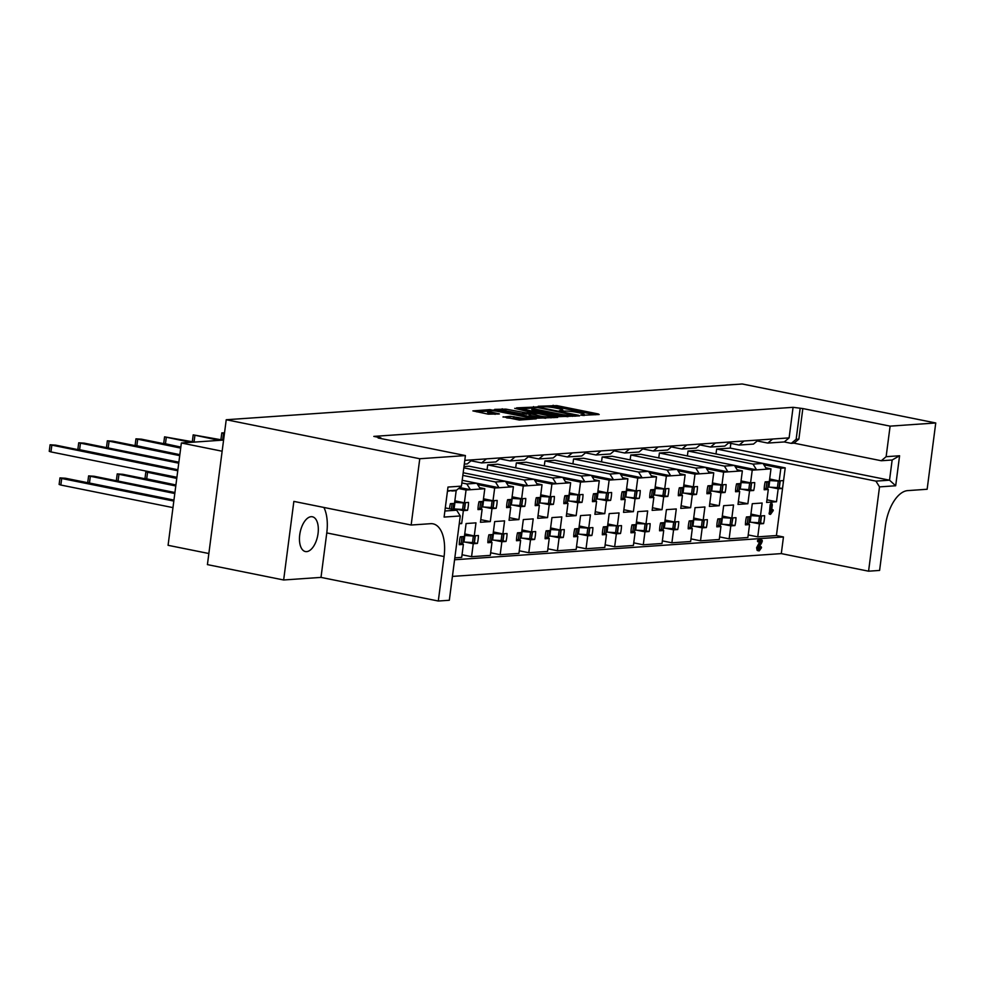<?xml version="1.0" encoding="UTF-8"?>
<svg xmlns="http://www.w3.org/2000/svg" width="985" height="985" viewBox="0 0 985 985"><rect width="100%" height="100%" fill="white"/><g stroke="black" fill="none" stroke-linecap="round" stroke-linejoin="round"><path stroke-width="1.48" d="M581.667 415.301L599.175 414.513L598.277 413.959L556.833 405.611L538.204 406.276L543.363 406.793A8.705 1.034 7.4 0 1 555.22 407.962L558.68 408.664A8.705 1.034 7.4 0 1 562.817 410.092A8.705 1.034 7.4 0 1 561.548 410.462L559.345 410.671L560.243 410.979L564.774 411.102A8.705 1.034 7.4 0 1 576.631 412.284L580.091 412.974A8.705 1.034 7.4 0 1 584.228 414.402A8.705 1.034 7.4 0 1 582.96 414.771L580.756 414.981L581.667 415.301M306.618 551.625A17.73 8.939 101.4 0 0 317.872 534.732A17.73 8.939 101.4 0 0 312.393 516.78A17.73 8.939 101.4 0 0 311.161 516.694A17.73 8.939 101.4 0 0 299.908 533.599A17.73 8.939 101.4 0 0 305.387 551.538A17.73 8.939 101.4 0 0 306.618 551.625M454.824 557.842L461.694 557.375L463.381 544.409L459.256 544.693A18.013 9.074 -78.6 0 1 460.278 536.788L464.403 536.493L466.09 523.54L475.964 522.85L474.277 535.815L478.414 535.532A18.013 9.074 -78.6 0 1 477.38 543.437L473.256 543.72L471.569 556.685L490.321 555.38L491.995 542.427L487.87 542.71A18.013 9.074 -78.6 0 1 488.892 534.806L493.029 534.51L494.704 521.558L504.579 520.868L502.904 533.833L507.029 533.538A18.013 9.074 -78.6 0 1 506.007 541.454L501.87 541.738L500.183 554.703L518.935 553.398L520.622 540.445L516.485 540.728A18.013 9.074 -78.6 0 1 517.519 532.811L521.644 532.528L523.331 519.575L533.205 518.886L531.518 531.851L535.643 531.555A18.013 9.074 -78.6 0 1 534.621 539.472L530.496 539.755L528.81 552.72L547.549 551.415L549.236 538.463L545.111 538.746A18.013 9.074 -78.6 0 1 546.133 530.829L550.258 530.546L551.945 517.593L561.819 516.903L560.133 529.856L564.27 529.573A18.013 9.074 -78.6 0 1 563.235 537.49L559.111 537.773L557.424 550.738L576.176 549.433L577.85 536.48L573.726 536.763A18.013 9.074 -78.6 0 1 574.747 528.846L578.885 528.563L580.559 515.598L590.434 514.921L588.759 527.874L592.884 527.591A18.013 9.074 -78.6 0 1 591.862 535.508L587.725 535.791L586.038 548.744L604.79 547.451L606.477 534.486L602.34 534.781A18.013 9.074 -78.6 0 1 603.374 526.864L607.499 526.581L609.186 513.616L619.06 512.939L617.373 525.891L621.498 525.608A18.013 9.074 -78.6 0 1 620.476 533.525L616.339 533.808L614.665 546.761L633.404 545.468L635.091 532.503L630.954 532.799A18.013 9.074 -78.6 0 1 631.988 524.882L636.113 524.599L637.8 511.634L647.674 510.956L645.988 523.909L650.125 523.626A18.013 9.074 -78.6 0 1 649.09 531.531L644.966 531.826L643.279 544.779L662.018 543.486L663.705 530.521L659.581 530.804A18.013 9.074 -78.6 0 1 660.603 522.9L664.74 522.616L666.414 509.651L676.289 508.962L674.614 521.927L678.739 521.644A18.013 9.074 -78.6 0 1 677.705 529.548L673.58 529.844L671.893 542.797L690.645 541.504L692.32 528.539L688.195 528.822A18.013 9.074 -78.6 0 1 689.229 520.917L693.354 520.622L695.041 507.669L704.915 506.979L703.228 519.945L707.353 519.661A18.013 9.074 -78.6 0 1 706.331 527.566L702.194 527.849L700.52 540.814L719.259 539.509L720.946 526.556L716.809 526.84A18.013 9.074 -78.6 0 1 717.843 518.935L721.968 518.639L723.655 505.687L733.529 504.997L731.843 517.962L735.98 517.667A18.013 9.074 -78.6 0 1 734.945 525.584L730.821 525.867L729.134 538.832L747.874 537.527L749.56 524.574L745.436 524.857A18.013 9.074 -78.6 0 1 746.458 516.94L750.595 516.657L752.269 503.704L762.144 503.015L760.457 515.98L764.594 515.684A18.013 9.074 -78.6 0 1 763.56 523.601L759.435 523.885L757.748 536.85L776.426 535.557L783.05 484.534A18.013 9.074 -78.6 0 1 782.299 488.511L778.175 488.794L776.488 501.747L766.613 502.436L768.3 489.471L764.175 489.767A18.013 9.074 -78.6 0 1 765.197 481.85L769.322 481.566L770.972 468.872L752.232 470.177L750.582 482.859L754.707 482.576A18.013 9.074 -78.6 0 1 753.685 490.493L749.56 490.776L747.874 503.729L737.999 504.418L739.686 491.466L735.549 491.749A18.013 9.074 -78.6 0 1 736.583 483.832L740.708 483.549L742.358 470.867L727.977 471.864L724.394 466.102L734.404 465.4L737.987 471.162M703.031 526.901L706.331 527.566M674.417 528.883L677.705 529.548M645.791 530.866L649.09 531.531M617.176 532.86L620.476 533.525M588.562 534.843L591.862 535.508M559.936 536.825L563.235 537.49M521.988 529.93L532.503 532.171L531.371 538.807L534.621 539.472M502.707 540.79L506.007 541.454M474.081 542.772L477.38 543.437M722.313 516.042L732.828 518.282L731.695 524.919L734.945 525.584M760.26 522.937L763.56 523.601M630.154 459.896L630.794 454.996L640.804 454.294L727.977 471.864L723.618 472.16L721.968 484.842L726.093 484.558A18.013 9.074 -78.6 0 1 725.071 492.475L720.934 492.759L719.259 505.724L709.385 506.401L711.059 493.448L706.934 493.731A18.013 9.074 -78.6 0 1 707.956 485.814L712.093 485.531L713.743 472.849L699.362 473.847L695.779 468.084L705.789 467.382L709.372 473.145M721.771 491.81L725.071 492.475M601.539 461.879L602.167 456.978L612.19 456.277L699.362 473.847L694.991 474.142L693.341 486.836L697.479 486.541A18.013 9.074 -78.6 0 1 696.444 494.458L692.32 494.741L690.633 507.706L680.758 508.383L682.445 495.43L678.32 495.714A18.013 9.074 -78.6 0 1 679.342 487.797L683.479 487.513L685.117 474.832L670.736 475.829L667.153 470.067L677.175 469.365L680.758 475.127M693.144 493.793L696.444 494.458M572.913 463.861L573.553 458.961L583.576 458.259L670.736 475.829L666.377 476.124L664.727 488.819L668.864 488.523A18.013 9.074 -78.6 0 1 667.83 496.44L663.705 496.723L662.018 509.688L652.144 510.365L653.831 497.413L649.694 497.696A18.013 9.074 -78.6 0 1 650.728 489.791L654.853 489.496L656.503 476.814L642.121 477.811L638.539 472.049L648.549 471.359L652.144 477.122M664.53 495.775L667.83 496.44M544.299 465.856L544.939 460.943L554.949 460.254L642.121 477.811L637.763 478.119L636.113 490.801L640.238 490.518A18.013 9.074 -78.6 0 1 639.216 498.422L635.079 498.706L633.404 511.671L623.53 512.36L625.204 499.395L621.079 499.678A18.013 9.074 -78.6 0 1 622.101 491.774L626.238 491.478L627.888 478.796L613.507 479.793L609.924 474.031L619.934 473.342L623.517 479.104M624.81 496.846L625.721 497.031A6.095 0.726 7.4 0 0 625.807 497.031L639.216 498.422M515.684 467.838L516.325 462.925L526.335 462.236L613.507 479.793L609.136 480.101L607.486 492.783L611.623 492.5A18.013 9.074 -78.6 0 1 610.589 500.405L606.464 500.7L604.778 513.653L594.903 514.342L596.59 501.377L592.465 501.66A18.013 9.074 -78.6 0 1 593.487 493.756L597.624 493.473L599.262 480.779L584.881 481.776L581.298 476.014L591.32 475.324L594.903 481.086M607.302 499.74L610.589 500.405M487.058 469.82L487.698 464.908L497.721 464.218L584.881 481.776L580.522 482.084L578.872 494.765L583.009 494.482A18.013 9.074 -78.6 0 1 581.975 502.387L577.85 502.682L576.163 515.635L566.289 516.325L567.976 503.36L563.839 503.655A18.013 9.074 -78.6 0 1 564.873 495.738L568.998 495.455L570.647 482.761L556.266 483.758L552.683 477.996L562.694 477.306L566.289 483.069M578.675 501.722L581.975 502.387M463.984 466.558L469.094 466.2L556.266 483.758L551.908 484.066L550.258 496.748L554.383 496.465A18.013 9.074 -78.6 0 1 553.361 504.382L549.224 504.665L547.549 517.617L537.675 518.307L539.361 505.342L535.224 505.637A18.013 9.074 -78.6 0 1 536.259 497.721L540.383 497.437L542.033 484.743L527.652 485.74L524.069 479.99L534.079 479.289L537.662 485.051M550.061 503.717L553.361 504.382M463.184 472.751L527.652 485.74L523.281 486.048L521.644 498.73L525.768 498.447A18.013 9.074 -78.6 0 1 524.746 506.364L520.609 506.647L518.923 519.6L509.048 520.289L510.735 507.337L506.61 507.62A18.013 9.074 -78.6 0 1 507.632 499.703L511.769 499.42L513.407 486.738L499.038 487.735L495.443 481.973L505.465 481.271L509.048 487.033M521.447 505.699L524.746 506.364M462.199 480.311L499.038 487.735L494.667 488.031L493.017 500.725L497.154 500.429A18.013 9.074 -78.6 0 1 496.12 508.346L491.995 508.629L490.308 521.594L480.434 522.272L482.121 509.319L477.984 509.602A18.013 9.074 -78.6 0 1 479.018 501.685L483.142 501.402L484.792 488.72L470.411 489.717L466.828 483.955L476.851 483.253L480.434 489.016M492.82 507.681L496.12 508.346M459.736 487.563L470.411 489.717L466.053 490.013L464.403 502.707L468.528 502.412A18.013 9.074 -78.6 0 1 467.506 510.329L463.369 510.612L461.694 523.577L459.256 523.737M464.206 509.664L467.506 510.329M750.385 489.828L753.685 490.493M783.334 480.594A18.013 9.074 -78.6 0 1 783.05 484.534L785.217 467.887L780.846 468.195L779.197 480.877L783.334 480.594M779 487.846L782.299 488.511M559.308 416.655L579.586 415.879L578.688 415.313L537.244 406.965L516.571 407.864L559.308 416.655M444.888 511.006L456.683 510.193L460.266 515.955L444.1 517.076L447.99 487.058L461.448 486.134L465.412 455.575L378.142 437.993L380.863 437.808L380.764 438.522M757.219 440.948L767.795 443.078L772.659 439.027L789.108 437.882L793.073 407.322L373.82 436.392L380.863 437.808M793.073 407.322L802.837 408.553L798.872 439.113L794.008 443.164L791.287 443.361L796.151 439.298L800.115 408.738M716.009 453.95L716.649 449.037L875.936 481.123L889.529 480.188L892.151 459.995L881.279 460.746L886.131 456.695L899.588 455.76L895.685 485.765L879.519 486.885L868.573 571.189L879.593 570.426L885.367 525.953A34.635 17.459 101.4 0 1 907.678 490.616L927.144 489.262L935.75 422.971L890.108 426.136L802.837 408.553M935.75 422.971L742.21 383.978L226.23 419.745L207.416 564.614L283.655 579.98L320.999 577.395L438.3 601.022L444.075 556.55A34.635 17.459 101.4 0 0 433.031 523.835A34.635 17.459 101.4 0 0 430.617 523.688L411.151 525.03L419.77 458.739L226.23 419.745M465.412 455.575L419.77 458.739M503.101 416.778L519.329 420.053L536.296 418.797L489.853 409.625L472.886 410.893L488.228 414.168L499.42 413.934L491.158 412.075A7.277 0.862 7.4 0 1 487.698 410.88A7.277 0.862 7.4 0 1 491.429 410.61A7.277 0.862 7.4 0 1 498.669 411.558L525.965 417.049A7.277 0.862 7.4 0 1 529.413 418.256A7.277 0.862 7.4 0 1 525.682 418.526A7.277 0.862 7.4 0 1 518.442 417.578L510.193 416.298L503.052 417.111M557.744 417.394L537.465 418.169L494.729 409.378L505.921 409.132L526.433 412.887L531.531 412.444L514.712 408.344L557.744 417.394M461.854 482.945L466.828 483.955M456.683 510.193L445.282 507.891M544.939 460.943L609.924 474.031M573.553 458.961L638.539 472.049M602.167 456.978L667.153 470.067M630.794 454.996L695.779 468.084M462.839 475.398L495.443 481.973M658.768 457.914L659.408 453.002L724.394 466.102M659.408 453.002L669.431 452.312L756.591 469.87L753.008 464.107L763.03 463.418L785.217 467.887M516.325 462.925L581.298 476.014M487.698 464.908L552.683 477.996M463.824 467.85L524.069 479.99M610.392 453.987L596.085 454.984L600.948 450.921L615.256 449.936L610.392 453.987M585.509 452.854L596.085 454.984M581.778 455.981L567.471 456.966L572.334 452.903L586.641 451.918L581.778 455.981M556.894 454.836L567.471 456.966M553.164 457.963L538.844 458.948L543.708 454.898L558.015 453.9L553.164 457.963M528.28 456.818L538.844 458.948M524.537 459.946L510.23 460.931L515.093 456.88L529.401 455.883L524.537 459.946M499.666 458.801L510.23 460.931M495.923 461.928L481.616 462.925L486.479 458.862L500.786 457.865L495.923 461.928M471.039 460.795L481.616 462.925M461.448 486.134L456.584 490.185L447.51 490.825M464.785 460.364L472.16 459.847L467.309 463.91L464.304 464.12M753.488 444.075L739.181 445.06L744.032 441.009L758.351 440.012L753.488 444.075M728.604 442.93L739.181 445.06M724.861 446.057L710.554 447.055L715.418 442.991L729.725 441.994L724.861 446.057M699.99 444.925L710.554 447.055M696.247 448.04L681.94 449.037L686.804 444.974L701.111 443.976L696.247 448.04M671.364 446.907L681.94 449.037M667.633 450.022L653.326 451.019L658.177 446.956L672.496 445.959L667.633 450.022M642.749 448.889L653.326 451.019M614.135 450.871L624.699 453.002L629.563 448.938L643.87 447.953L639.019 452.004L624.699 453.002M451.524 490.542L447.436 491.306M687.395 455.932L688.022 451.019L753.008 464.107M688.022 451.019L698.045 450.33L763.03 463.418L766.613 469.18M771.304 505.071L771.994 503.594L770.824 503.36L771.169 504.48L770.824 503.36L770.135 504.837L769.347 514.145L769.063 513.062L770.233 513.296L771.304 505.071L770.135 504.837M771.723 509.528L773.274 510.525L770.529 514.379L770.233 513.296L770.529 514.379M449.529 508.752A18.013 9.074 -78.6 0 1 450.404 503.667L454.528 503.384L456.178 490.702L451.807 490.998M770.775 487.304L778.175 488.794M766.958 499.826L776.488 501.747M765.136 482.084L768.522 482.084L767.672 488.622L764.2 488.622L768.3 489.471M765.776 467.826L770.972 468.872M780.846 468.195L763.867 464.772M769.667 478.956L780.194 481.209L769.741 480.569A6.095 0.726 7.4 0 1 769.667 480.557L769.457 480.52M742.161 489.286L749.56 490.776M738.331 501.808L747.874 503.729M735.586 490.629L739.686 491.466M737.149 469.808L742.358 470.867M752.232 470.177L735.253 466.755M741.052 480.939L750.582 482.859M455.981 509.122L463.369 510.612M459.342 523.097L461.694 523.577M454.393 490.345L456.178 490.702M466.053 490.013L458.591 488.511M454.873 500.786L465.388 503.027L454.947 502.387A6.095 0.726 7.4 0 1 454.873 502.387L454.664 502.338M484.595 507.14L491.995 508.629M480.779 519.674L490.308 521.594M478.02 508.494L482.121 509.319M479.584 487.673L484.792 488.72M494.667 488.031L477.688 484.608M483.487 498.792L493.017 500.725M513.222 505.157L520.609 506.647M509.393 517.679L518.923 519.6M507.583 499.949L510.956 499.937L510.107 506.487L506.635 506.475L510.735 507.337M508.211 485.679L513.407 486.738M523.281 486.048L506.302 482.625M512.101 496.809L521.644 498.73M541.836 503.175L549.224 504.665M538.007 515.697L547.549 517.617M536.197 497.954L539.583 497.954L538.733 504.492L535.261 504.492L539.361 505.342M536.825 483.697L542.033 484.743M551.908 484.066L534.929 480.643M540.716 494.827L550.258 496.748M570.45 501.193L577.85 502.682M566.634 513.714L576.163 515.635M564.811 495.972L568.197 495.96L567.348 502.51L563.876 502.51L567.976 503.36M565.439 481.714L570.647 482.761M580.522 482.084L563.543 478.661M569.342 492.845L579.857 495.098L569.416 494.458A6.095 0.726 7.4 0 1 569.342 494.445L569.133 494.408M599.077 499.21L606.464 500.7M595.248 511.732L604.778 513.653M592.49 500.552L596.59 501.377M594.066 479.732L599.262 480.779M609.136 480.101L592.157 476.678M597.957 490.862L608.484 493.116L598.043 492.475A6.095 0.726 7.4 0 1 597.957 492.463L597.76 492.426M627.691 497.216L635.079 498.706M623.862 509.75L633.404 511.671M621.116 498.57L625.204 499.395M622.68 477.75L627.888 478.796M637.763 478.119L620.784 474.696M626.571 488.88L637.098 491.133L626.657 490.493A6.095 0.726 7.4 0 1 626.571 490.481L626.374 490.444M656.305 495.233L663.705 496.723M652.489 507.767L662.018 509.688M650.666 490.025L654.052 490.013L653.203 496.563L649.731 496.563L653.831 497.413M651.294 475.767L656.503 476.814M666.377 476.124L649.398 472.714M655.197 486.898L665.712 489.139L655.271 488.498A6.095 0.726 7.4 0 1 655.197 488.498L654.988 488.449M684.932 493.251L692.32 494.741M681.103 505.785L690.633 507.706M679.281 488.043L682.667 488.031L681.817 494.581L678.345 494.581L682.445 495.43M679.921 473.785L685.117 474.832M694.991 474.142L678.012 470.719M683.812 484.915L693.341 486.836M713.546 491.269L720.934 492.759M709.717 503.803L719.259 505.724M707.907 486.061L711.293 486.048L710.444 492.598L706.971 492.598L711.059 493.448M708.535 471.803L713.743 472.849M723.618 472.16L706.627 468.737M712.426 482.921L721.968 484.842M752.047 522.395L759.435 523.885M748.218 534.929L757.748 536.85M745.46 523.749L749.56 524.574M750.927 514.059L761.454 516.3L751.001 515.66A6.095 0.726 -172.6 0 1 750.927 515.66L750.73 515.611M723.421 524.377L730.821 525.867M719.604 536.911L729.134 538.832M716.846 525.731L720.946 526.556M465.856 542.23L473.256 543.72M462.039 554.764L471.569 556.685M459.281 543.585L463.381 544.409M464.748 533.895L475.275 536.148L464.821 535.508A6.095 0.726 -172.6 0 1 464.748 535.495L464.538 535.458M494.482 540.248L501.87 541.738M490.653 552.782L500.183 554.703M487.895 541.602L491.995 542.427M493.362 531.912L503.889 534.153L493.448 533.513A6.095 0.726 -172.6 0 1 493.362 533.513L493.165 533.464M523.097 538.266L530.496 539.755M519.267 550.8L528.81 552.72M520.178 532.626L520.843 533.045L519.994 539.595L516.522 539.595L520.622 540.445M551.711 536.283L559.111 537.773M547.894 548.817L557.424 550.738M548.793 530.644L549.458 531.063L548.608 537.613L545.136 537.601L549.236 538.463M550.603 527.935L561.118 530.189L550.677 529.548A6.095 0.726 -172.6 0 1 550.603 529.548L550.393 529.499M580.337 534.301L587.725 535.791M576.508 546.823L586.038 548.744M573.75 535.643L577.85 536.48M579.217 525.953L589.744 528.206L579.303 527.566A6.095 0.726 -172.6 0 1 579.217 527.554L579.02 527.517M608.952 532.319L616.339 533.808M605.122 544.84L614.665 546.761M602.377 533.661L606.477 534.486M607.831 523.971L617.373 525.891M637.566 530.336L644.966 531.826M633.749 542.858L643.279 544.779M634.648 524.697L635.313 525.104L634.463 531.654L630.991 531.654L635.091 532.503M636.458 521.988L645.988 523.909M666.192 528.354L673.58 529.844M662.363 540.876L671.893 542.797M663.274 522.715L663.927 523.121L663.077 529.671L659.605 529.671L663.705 530.521M665.072 520.006L675.599 522.259L665.158 521.619A6.095 0.726 -172.6 0 1 665.072 521.607L664.875 521.57M694.807 526.359L702.194 527.849M690.978 538.894L700.52 540.814M691.889 520.733L692.553 521.139L691.704 527.689L688.232 527.689L692.32 528.539M693.686 518.024L704.213 520.277L693.772 519.637A6.095 0.726 -172.6 0 1 693.686 519.624L693.489 519.587M796.151 439.298L798.872 439.113M759.226 550.861L758.302 550.578L757.785 547.943L761.036 541.812L759.066 541.947L758.573 541.171L759.164 540.322L761.922 540.137L761.897 542.415L758.795 547.82L759.447 549.359L761.196 546.823L761.516 547.697L759.226 550.861L757.12 550.344L758.056 550.627L757.12 550.344L756.615 547.709L759.866 541.578M758.782 541.898L757.403 540.937L757.982 540.088L760.74 539.891L761.22 540.827L760.74 539.891L761.922 540.137L762.39 541.06M757.896 541.713L757.403 540.937L759.066 541.947M758.278 549.125L760.026 546.589L761.516 547.697M454.577 559.763L783.457 536.973L781.302 553.607L452.41 576.41M881.279 460.746L794.008 443.164M890.108 426.136L886.131 456.695M776.426 535.557L783.457 536.973M868.573 571.189L781.302 553.607M879.519 486.885L875.936 481.123M438.3 601.022L449.32 600.259L460.266 515.955M222.142 451.216L181.363 442.991L223.583 440.073M208.857 553.521L168.078 545.308L181.363 442.991M411.151 525.03L293.862 501.402L283.655 579.98M320.999 577.395L326.774 532.922A34.635 17.459 101.4 0 0 323.893 507.46M789.108 437.882L784.245 441.945L791.287 443.361M784.245 441.945L767.795 443.078M716.649 449.037L730.242 448.101L730.845 443.385M895.685 485.765L889.529 480.188L730.242 448.101M486.479 458.862L472.16 459.847M515.093 456.88L500.786 457.865M543.708 454.898L529.401 455.883M572.334 452.903L558.015 453.9M600.948 450.921L586.641 451.918M629.563 448.938L615.256 449.936M658.177 446.956L643.87 447.953M686.804 444.974L672.496 445.959M715.418 442.991L701.111 443.976M744.032 441.009L729.725 441.994M772.659 439.027L758.351 440.012M899.588 455.76L892.151 459.995M595.42 414.784L556.66 406.977L548.054 406.94M523.786 419.745A7.277 0.862 7.4 0 1 518.27 418.933L506.684 417.886M487.698 410.88L487.526 412.247A7.277 0.862 7.4 0 0 490.986 413.441L491.158 412.075M495.258 414.303L490.986 413.441M487.673 411.127L476.863 411.878M532.146 419.167L529.376 418.613M498.706 410.363L502.03 410.129L502.215 408.775M529.216 414.045L522.555 413.885L502.03 410.129M531.444 413.109L532.565 413.343M551.095 417.074L553.976 417.652M540.174 416.039A7.277 0.862 7.4 0 0 547.414 416.987A7.277 0.862 7.4 0 0 551.144 416.717A7.277 0.862 7.4 0 0 547.685 415.522L538.069 413.577L529.659 413.54L540.174 416.039L539.989 417.406A7.277 0.862 7.4 0 0 545.702 418.231M529.265 413.651L529.093 415.017L530.386 415.461L530.558 414.106M539.989 417.406L530.386 415.461M531.888 408.061L520.548 408.849M575.819 416.138L575.006 415.978M574.821 415.338L537.81 407.618L533.181 407.494A8.705 1.034 7.4 0 0 531.912 407.864A8.705 1.034 7.4 0 0 536.049 409.292L560.921 414.303A8.705 1.034 7.4 0 0 572.777 415.473L574.821 415.338L574.711 416.212M531.912 407.864L531.74 409.231A8.705 1.034 7.4 0 0 535.877 410.659L536.049 409.292M567.914 416.692A8.705 1.034 7.4 0 1 560.736 415.67L535.877 410.659M772.338 504.714L771.501 511.203L772.966 509.75L773.274 510.525M770.405 514.355L769.347 514.145M757.785 547.943L756.615 547.709M760.334 548.473L759.164 548.239M759.164 540.322L757.982 540.088M767.894 486.922L768.817 487.107A6.095 0.726 7.4 0 0 768.891 487.119L779.332 487.76L780.194 481.209M768.522 482.084L767.869 481.665M768.817 487.107L767.968 486.405M777.374 487.957L778.224 481.406M749.129 516.756L746.396 517.187M761.454 516.3L760.605 522.85L750.151 522.21A6.095 0.726 -172.6 0 1 750.077 522.198L749.228 521.508M749.154 522.013L750.077 522.198M749.782 517.174L748.932 523.725L745.46 523.725M759.484 516.497L758.635 523.047M739.279 488.905L740.203 489.089A6.095 0.726 7.4 0 0 740.277 489.102L750.718 489.742L751.567 483.192L750.607 482.859M735.586 490.604L739.058 490.616L739.907 484.066L739.242 483.647M736.521 484.078L739.907 484.066M740.843 482.502L741.052 482.539A6.095 0.726 7.4 0 0 741.126 482.551L751.567 483.192M740.203 489.089L739.341 488.388M748.748 489.939L749.61 483.389M720.503 518.75L717.782 519.169M722.103 517.593L722.313 517.642A6.095 0.726 -172.6 0 0 722.387 517.642L721.537 524.192A6.095 0.726 -172.6 0 1 721.463 524.192L720.601 523.491M732.828 518.282L722.387 517.642M732.544 518.369L731.695 524.919L721.537 524.192M720.54 523.995L721.463 524.192M721.168 519.157L720.318 525.707L716.846 525.707M730.87 518.479L730.02 525.03M710.653 490.887L711.576 491.072A6.095 0.726 7.4 0 0 711.663 491.084L722.103 491.724L722.953 485.174L721.98 484.842M711.293 486.048L710.628 485.63M712.229 484.485L712.426 484.534A6.095 0.726 7.4 0 0 712.512 484.534L722.953 485.174M711.576 491.072L710.727 490.37M720.133 491.921L720.983 485.371M692.553 521.139L689.168 521.151M704.213 520.277L703.364 526.815L692.923 526.175A6.095 0.726 -172.6 0 1 692.837 526.175L691.987 525.473M691.926 525.99L692.837 526.175M702.243 520.474L701.394 527.012M682.039 492.869L682.962 493.054A6.095 0.726 7.4 0 0 683.036 493.066L693.489 493.707L694.339 487.156L693.366 486.824M682.667 488.031L682.014 487.612M683.615 486.467L683.812 486.516A6.095 0.726 7.4 0 0 683.886 486.516L694.339 487.156M682.962 493.054L682.112 492.365M691.519 493.904L692.369 487.353M663.927 523.121L660.541 523.134M675.599 522.259L674.75 528.797L664.309 528.157A6.095 0.726 -172.6 0 1 664.222 528.157L663.373 527.455M663.299 527.972L664.222 528.157M673.629 522.456L672.78 529.007M653.424 494.864L654.348 495.049A6.095 0.726 7.4 0 0 654.422 495.049L664.863 495.689L665.712 489.139M654.052 490.013L653.387 489.607M654.348 495.049L653.486 494.347M662.905 495.886L663.755 489.336M635.313 525.104L631.927 525.116M636.248 523.552L636.458 523.589A6.095 0.726 -172.6 0 0 636.532 523.601L635.682 530.152A6.095 0.726 -172.6 0 1 635.608 530.139L634.746 529.438M646.012 523.909L636.532 523.601M646.973 524.242L646.123 530.792L635.682 530.152M634.685 529.955L635.608 530.139M645.015 524.439L644.165 530.989M636.815 491.207L635.965 497.757L637.098 491.133M621.116 498.545L624.588 498.545L625.438 491.995L624.773 491.589M622.052 492.007L625.438 491.995M625.721 497.031L624.872 496.329M634.278 497.868L635.128 491.33M606.034 526.679L603.312 527.098M607.634 525.534L607.843 525.571A6.095 0.726 -172.6 0 0 607.917 525.584L607.068 532.134A6.095 0.726 -172.6 0 1 606.982 532.122L606.132 531.42M617.398 525.891L607.917 525.584M618.358 526.224L617.509 532.774L607.068 532.134M606.071 531.937L606.982 532.122M606.698 527.098L605.849 533.636L602.377 533.636M616.388 526.421L615.539 532.971M596.184 498.829L597.107 499.013A6.095 0.726 7.4 0 0 597.181 499.013L607.634 499.654L608.484 493.116M592.49 500.528L595.962 500.528L596.812 493.977L596.159 493.571M593.426 493.99L596.812 493.977M597.107 499.013L596.257 498.312M605.664 499.863L606.514 493.313M577.419 528.662L574.698 529.093M589.744 528.206L588.895 534.756L578.454 534.116A6.095 0.726 -172.6 0 1 578.367 534.104L577.518 533.402M577.444 533.919L578.367 534.104M578.072 529.08L577.222 535.631L573.75 535.618M587.774 528.403L586.925 534.953M567.569 500.811L568.493 500.996A6.095 0.726 7.4 0 0 568.567 501.008L579.008 501.648L579.857 495.098M568.197 495.96L567.532 495.553M568.493 500.996L567.631 500.294M577.05 501.845L577.899 495.295M549.458 531.063L546.072 531.075M561.118 530.189L560.268 536.739L549.827 536.099A6.095 0.726 -172.6 0 1 549.753 536.086L548.891 535.384M548.83 535.902L549.753 536.086M559.16 530.386L558.31 536.936M223.09 440.098L220.96 439.421L221.81 432.883L224.531 432.821M538.955 502.793L539.866 502.978A6.095 0.726 7.4 0 0 539.952 502.99L550.393 503.63L551.243 497.08L550.283 496.748M224.42 433.659L221.81 432.883M539.583 497.954L538.918 497.536M540.519 496.391L540.716 496.428A6.095 0.726 7.4 0 0 540.802 496.44L551.243 497.08M539.866 502.978L539.017 502.276M548.423 503.827L549.273 497.277M520.843 533.045L517.457 533.057M521.779 531.481L521.988 531.531A6.095 0.726 -172.6 0 0 522.062 531.531L521.213 538.081A6.095 0.726 -172.6 0 1 521.139 538.069L520.277 537.379M532.503 532.171L522.062 531.531M532.22 532.257L531.371 538.807L521.213 538.081M520.215 537.884L521.139 538.069M530.533 532.368L529.684 538.918M194.476 442.093L192.346 441.415L193.195 434.865L223.004 440.11M510.329 504.776L511.252 504.96A6.095 0.726 7.4 0 0 511.338 504.973L521.779 505.613L522.629 499.063L521.656 498.73M219.286 440.369L193.195 434.865M510.956 499.937L510.304 499.518M511.904 498.373L512.101 498.41A6.095 0.726 7.4 0 0 512.188 498.422L522.629 499.063M511.252 504.96L510.402 504.258M519.809 505.81L520.659 499.26M491.564 534.621L488.843 535.04M173.766 476.666L145.829 471.938L176.758 478.414M503.889 534.153L503.039 540.703L492.598 540.063A6.095 0.726 -172.6 0 1 492.512 540.063L491.663 539.361M491.589 539.879L492.512 540.063M492.229 535.027L491.367 541.578L487.895 541.578M501.919 534.35L501.069 540.9M180.834 447.091L163.719 443.398L164.569 436.848L194.39 442.093M481.714 506.758L482.638 506.943A6.095 0.726 7.4 0 0 482.712 506.955L493.153 507.595L494.002 501.045L493.042 500.712M478.02 508.469L481.493 508.469L482.342 501.919L481.677 501.5M190.671 442.351L164.569 436.848M478.956 501.931L482.342 501.919M483.278 500.355L483.487 500.405A6.095 0.726 7.4 0 0 483.561 500.405L494.002 501.045M482.638 506.943L481.776 506.241M491.195 507.792L492.044 501.242M462.95 536.603L460.217 537.022M145.829 471.938L144.98 478.488L175.909 484.965L122.645 474.265L117.215 473.92L175.786 485.974M475.275 536.148L474.413 542.686L463.972 542.045A6.095 0.726 -172.6 0 1 463.898 542.045L463.048 541.344M462.975 541.861L463.898 542.045M463.603 537.01L462.753 543.56L459.281 543.56M473.305 536.345L472.455 542.883M179.726 455.649L107.34 440.812L112.77 441.145L179.849 454.664L135.105 445.38L135.955 438.83L141.384 439.162L180.834 447.116M453.1 508.74L454.011 508.925A6.095 0.726 7.4 0 0 454.097 508.937L464.538 509.577L465.388 503.027M180.698 448.089L135.955 438.83M450.342 503.914L453.063 503.483M454.011 508.925L453.162 508.235M453.002 509.454L453.728 503.901M462.568 509.774L463.418 503.224M117.215 473.92L116.365 480.471L118.077 481.062L174.936 492.525M178.876 462.187L108.202 447.953L106.491 447.362L107.34 440.812M174.924 492.537L94.031 476.248L88.601 475.903L174.801 493.522M88.601 475.903L87.751 482.453L89.463 483.044L173.951 500.072L65.416 478.23L59.974 477.897L61.698 478.488L173.816 501.069M177.891 469.746L77.864 449.345L78.714 442.794L84.156 443.127L178.864 462.211M178.741 463.196L78.714 442.794M59.974 477.897L59.125 484.435L60.836 485.039L172.966 507.62M176.906 477.294L50.961 451.918L49.25 451.327L50.1 444.777L55.529 445.121L177.891 469.759M177.756 470.744L50.1 444.777M326.774 532.922L444.075 556.55M582.874 415.485L582.96 414.771M561.462 411.164L561.548 410.462M552.954 406.608L553.127 405.241M556.66 406.977L556.833 405.611M598.203 414.587L598.277 413.959M510.021 417.652L510.193 416.298M513.727 418.022L513.899 416.655M518.27 418.933L518.442 417.578M498.041 414.106L498.127 413.478M489.73 410.548L489.853 409.625M493.46 410.782L493.559 409.994M534.929 418.97L535.003 418.342M505.748 410.499L505.921 409.132M522.555 413.885L522.727 412.518M526.261 414.254L526.433 412.887M531.026 413.441L531.137 412.567M556.771 417.455L556.845 416.827M533.414 407.482L533.538 406.596M578.614 415.941L578.688 415.313M560.736 415.67L560.921 414.303M572.667 416.36L572.777 415.473M760.789 542.304L759.62 542.058M768.891 487.119L769.741 480.569M765.985 488.745L766.835 482.194M779.061 487.834L779.911 481.283M751.001 515.66L750.151 522.21M761.171 516.386L760.321 522.937M748.095 517.285L747.246 523.835M740.277 489.102L741.126 482.551M737.371 490.727L738.221 484.177M750.435 489.816L751.284 483.278M719.481 519.28L718.631 525.818M711.663 491.084L712.512 484.534M708.757 492.709L709.606 486.159M721.82 491.81L722.67 485.26M693.772 519.637L692.923 526.175M703.93 520.351L703.081 526.901M690.867 521.262L690.017 527.8M683.036 493.066L683.886 486.516M680.13 494.692L680.98 488.141M693.206 493.793L694.056 487.243M665.158 521.619L664.309 528.157M675.316 522.333L674.466 528.883M662.252 523.244L661.391 529.795M654.422 495.049L655.271 488.498M651.516 496.674L652.365 490.136M664.579 495.775L665.429 489.225M646.702 524.315L645.84 530.866M633.626 525.227L632.776 531.777M625.807 497.031L626.657 490.493M622.902 498.669L623.751 492.118M618.075 526.298L617.226 532.848M605.012 527.209L604.162 533.759M597.181 499.013L598.043 492.475M594.275 500.651L595.137 494.101M607.351 499.74L608.201 493.19M579.303 527.566L578.454 534.116M589.461 528.292L588.611 534.83M576.397 529.191L575.548 535.741M568.567 501.008L569.416 494.458M565.661 502.633L566.51 496.083M578.724 501.722L579.586 495.172M550.677 529.548L549.827 536.099M560.847 530.275L559.997 536.825M547.771 531.174L546.921 537.724M539.952 502.99L540.802 496.44M537.047 504.615L537.896 498.065M550.11 503.704L550.96 497.166M222.672 440.024L223.521 433.474M519.157 533.156L518.307 539.706M511.338 504.973L512.188 498.422M508.432 506.598L509.282 500.048M521.496 505.687L522.346 499.149M194.057 442.006L194.907 435.456M493.448 533.513L492.598 540.063M503.606 534.239L502.756 540.79M490.542 535.15L489.693 541.688M482.712 506.955L483.561 500.405M479.806 508.58L480.655 502.03M492.882 507.681L493.731 501.131M165.431 443.989L166.28 437.438M464.821 535.508L463.972 542.045M474.992 536.222L474.142 542.772M461.916 537.133L461.066 543.683M147.541 472.529L146.691 479.079M454.097 508.937L454.947 502.387M451.376 509.122L452.041 504.012M464.255 509.664L465.105 503.113M136.816 445.971L137.666 439.421M118.926 474.524L118.077 481.062M108.202 447.953L109.052 441.403M90.312 476.506L89.463 483.044M79.576 449.936L80.425 443.385M61.698 478.488L60.836 485.039M50.961 451.918L51.811 445.38M584.08 415.559L584.228 414.402M562.657 411.25L562.817 410.092M529.277 419.364L529.413 418.256M531.408 413.417L531.531 412.444M550.997 417.862L551.144 416.717M574.969 416.199L575.092 415.251M770.91 503.372L772.08 503.606M769.285 514.133L770.455 514.367M771.858 509.516L773.028 509.75M757.65 550.603L758.832 550.837M760.1 546.601L761.27 546.835M760.876 539.903L762.045 540.137M757.736 541.713L758.906 541.947"/></g></svg>
